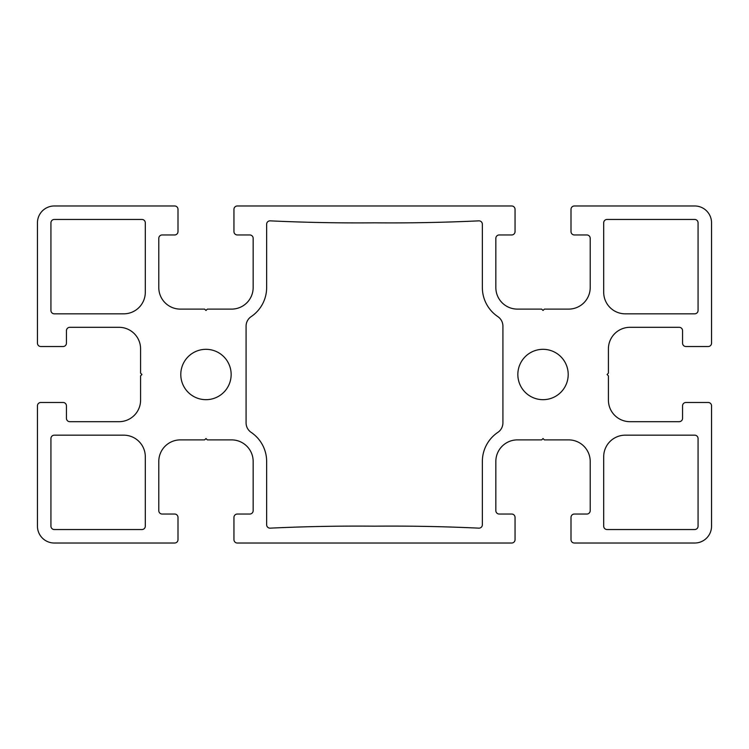 <?xml version="1.0" encoding="UTF-8"?>
<svg xmlns="http://www.w3.org/2000/svg" width="749" height="749" viewBox="0 0 749 749"><rect width="100%" height="100%" fill="white"/><g stroke="black" fill="none" stroke-linecap="round" stroke-linejoin="round"><path stroke-width="1.12" d="M482.356 224.213L482.356 287.541A35.053 35.053 0 0 0 497.851 316.63A11.46 11.46 0 0 1 502.916 326.143L502.916 422.857A11.46 11.46 0 0 1 497.851 432.37A35.053 35.053 0 0 0 482.356 461.459L482.356 524.787A3.371 3.371 0 0 1 478.826 528.148A1862.679 1862.679 0 0 0 374.5 526.173A1862.679 1862.679 0 0 0 270.174 528.148A3.371 3.371 0 0 1 266.644 524.787L266.644 461.459A35.053 35.053 0 0 0 251.149 432.37A11.46 11.46 0 0 1 246.084 422.857L246.084 326.143A11.46 11.46 0 0 1 251.149 316.63A35.053 35.053 0 0 0 266.644 287.541L266.644 224.213A3.371 3.371 0 0 1 270.174 220.852A1862.679 1862.679 0 0 0 374.5 222.828A1862.679 1862.679 0 0 0 478.826 220.852A3.371 3.371 0 0 1 482.356 224.213M54.303 219.457L141.935 219.457A3.371 3.371 0 0 1 145.306 222.828L145.306 292.26A21.571 21.571 0 0 1 123.735 313.831L54.303 313.831A3.371 3.371 0 0 1 50.932 310.461L50.932 222.828A3.371 3.371 0 0 1 54.303 219.457M694.697 529.543L607.064 529.543A3.371 3.371 0 0 1 603.694 526.173L603.694 456.74A21.571 21.571 0 0 1 625.265 435.169L694.697 435.169A3.371 3.371 0 0 1 698.068 438.539L698.068 526.173A3.371 3.371 0 0 1 694.697 529.543M694.697 313.831L625.265 313.831A21.571 21.571 0 0 1 603.694 292.26L603.694 222.828A3.371 3.371 0 0 1 607.064 219.457L694.697 219.457A3.371 3.371 0 0 1 698.068 222.828L698.068 310.461A3.371 3.371 0 0 1 694.697 313.831M50.932 438.539A3.371 3.371 0 0 1 54.303 435.169L123.735 435.169A21.571 21.571 0 0 1 145.306 456.74L145.306 526.173A3.371 3.371 0 0 1 141.935 529.543L54.303 529.543A3.371 3.371 0 0 1 50.932 526.173L50.932 438.539M231.151 374.5A25.176 25.176 0 0 1 193.382 396.305A25.176 25.176 0 0 1 193.382 352.695A25.176 25.176 0 0 1 231.151 374.5M568.201 374.5A25.176 25.176 0 0 1 530.432 396.305A25.176 25.176 0 0 1 530.432 352.695A25.176 25.176 0 0 1 568.201 374.5M608.413 400.116L608.413 375.848L607.064 374.5L608.413 373.152L608.413 348.884A21.571 21.571 0 0 1 629.984 327.313L679.193 327.313A3.371 3.371 0 0 1 682.564 330.683L682.564 343.154A3.371 3.371 0 0 0 685.934 346.525L708.179 346.525A3.371 3.371 0 0 0 711.55 343.154L711.55 222.828A16.852 16.852 0 0 0 694.697 205.975L574.371 205.975A3.371 3.371 0 0 0 571 209.345L571 231.591A3.371 3.371 0 0 0 574.371 234.961L586.841 234.961A3.371 3.371 0 0 1 590.212 238.332L590.212 287.541A21.571 21.571 0 0 1 568.641 309.112L544.373 309.112L543.025 310.461L541.677 309.112L517.409 309.112A21.571 21.571 0 0 1 495.838 287.541L495.838 238.332A3.371 3.371 0 0 1 499.209 234.961L511.679 234.961A3.371 3.371 0 0 0 515.05 231.591L515.05 209.345A3.371 3.371 0 0 0 511.679 205.975L237.321 205.975A3.371 3.371 0 0 0 233.95 209.345L233.95 231.591A3.371 3.371 0 0 0 237.321 234.961L249.792 234.961A3.371 3.371 0 0 1 253.162 238.332L253.162 287.541A21.571 21.571 0 0 1 231.591 309.112L207.323 309.112L205.975 310.461L204.627 309.112L180.359 309.112A21.571 21.571 0 0 1 158.788 287.541L158.788 238.332A3.371 3.371 0 0 1 162.159 234.961L174.629 234.961A3.371 3.371 0 0 0 178 231.591L178 209.345A3.371 3.371 0 0 0 174.629 205.975L54.303 205.975A16.852 16.852 0 0 0 37.45 222.828L37.45 343.154A3.371 3.371 0 0 0 40.821 346.525L63.066 346.525A3.371 3.371 0 0 0 66.436 343.154L66.436 330.683A3.371 3.371 0 0 1 69.807 327.313L119.016 327.313A21.571 21.571 0 0 1 140.587 348.884L140.587 373.152L141.935 374.5L140.587 375.848L140.587 400.116A21.571 21.571 0 0 1 119.016 421.687L69.807 421.687A3.371 3.371 0 0 1 66.436 418.317L66.436 405.846A3.371 3.371 0 0 0 63.066 402.475L40.821 402.475A3.371 3.371 0 0 0 37.45 405.846L37.45 526.173A16.852 16.852 0 0 0 54.303 543.025L174.629 543.025A3.371 3.371 0 0 0 178 539.654L178 517.409A3.371 3.371 0 0 0 174.629 514.039L162.159 514.039A3.371 3.371 0 0 1 158.788 510.668L158.788 461.459A21.571 21.571 0 0 1 180.359 439.888L204.627 439.888L205.975 438.539L207.323 439.888L231.591 439.888A21.571 21.571 0 0 1 253.162 461.459L253.162 510.668A3.371 3.371 0 0 1 249.792 514.039L237.321 514.039A3.371 3.371 0 0 0 233.95 517.409L233.95 539.654A3.371 3.371 0 0 0 237.321 543.025L511.679 543.025A3.371 3.371 0 0 0 515.05 539.654L515.05 517.409A3.371 3.371 0 0 0 511.679 514.039L499.209 514.039A3.371 3.371 0 0 1 495.838 510.668L495.838 461.459A21.571 21.571 0 0 1 517.409 439.888L541.677 439.888L543.025 438.539L544.373 439.888L568.641 439.888A21.571 21.571 0 0 1 590.212 461.459L590.212 510.668A3.371 3.371 0 0 1 586.841 514.039L574.371 514.039A3.371 3.371 0 0 0 571 517.409L571 539.654A3.371 3.371 0 0 0 574.371 543.025L694.697 543.025A16.852 16.852 0 0 0 711.55 526.173L711.55 405.846A3.371 3.371 0 0 0 708.179 402.475L685.934 402.475A3.371 3.371 0 0 0 682.564 405.846L682.564 418.317A3.371 3.371 0 0 1 679.193 421.687L629.984 421.687A21.571 21.571 0 0 1 608.413 400.116"/></g></svg>
